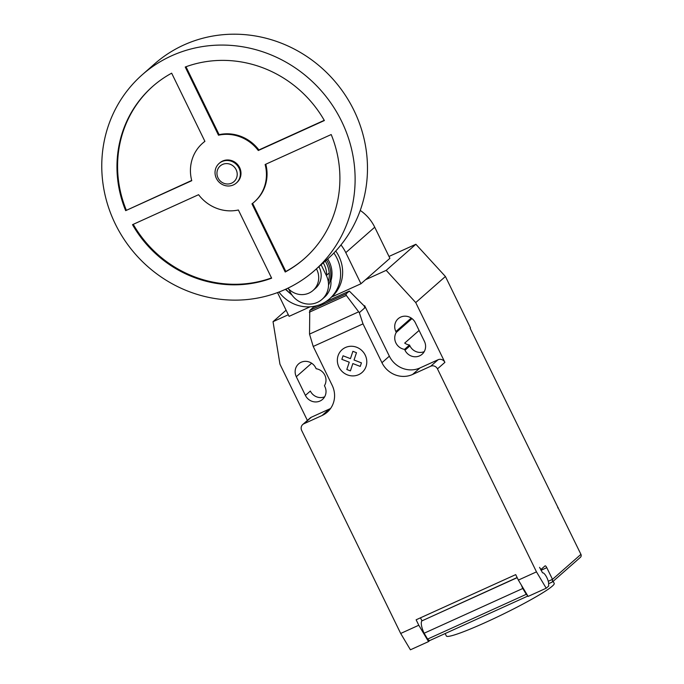 <?xml version="1.0" encoding="UTF-8"?>
<svg xmlns="http://www.w3.org/2000/svg" width="684" height="684" viewBox="0 0 684 684"><rect width="100%" height="100%" fill="white"/><g stroke="black" fill="none" stroke-linecap="round" stroke-linejoin="round"><path stroke-width="1.03" d="M219.085 163.459L219.709 162.92A13.039 12.372 48.7 0 1 239.631 167.58A13.039 12.372 48.7 0 1 236.921 182.5L236.305 183.047A13.039 12.372 48.7 0 1 216.383 178.387A13.039 12.372 48.7 0 1 219.085 163.459A13.039 12.372 48.7 0 1 239.015 168.119A13.039 12.372 48.7 0 1 236.305 183.047M236.134 169.692A10.431 9.901 48.7 0 1 231.637 183.141A10.431 9.901 48.7 0 1 218.025 177.9A10.431 9.901 48.7 0 1 222.522 164.459A10.431 9.901 48.7 0 1 236.134 169.692M142.349 74.667L154.712 63.792A130.396 123.727 48.7 0 1 353.961 110.406A130.396 123.727 48.7 0 1 326.892 259.672L314.529 270.539A130.396 123.727 48.7 0 1 115.28 223.924A130.396 123.727 48.7 0 1 142.349 74.667A130.396 123.727 48.7 0 1 341.598 121.273A130.396 123.727 48.7 0 1 314.529 270.539M265.794 164.211A39.116 37.116 48.7 0 1 254.884 201.438L254.268 201.985A39.116 37.116 -131.3 0 0 265.118 164.519L331.201 134.543A114.75 108.884 48.7 0 1 304.2 258.783A114.75 108.884 48.7 0 1 285.219 272.018L251.968 203.841A39.116 37.116 -131.3 0 0 254.268 201.985M252.61 203.353L285.835 271.48A114.75 108.884 -131.3 0 0 304.508 258.509M285.219 272.018L285.835 271.48M271.642 278.183A114.75 108.884 48.7 0 1 132.508 224.668L198.591 194.692A39.116 37.116 -131.3 0 0 238.383 209.997L271.642 278.183M133.243 224.335A114.75 108.884 -131.3 0 0 271.505 277.909M125.676 210.655A114.75 108.884 48.7 0 1 152.677 86.415A114.75 108.884 48.7 0 1 171.658 73.179L204.909 141.366A39.116 37.116 -131.3 0 0 202.609 143.221A39.116 37.116 -131.3 0 0 191.759 180.687L125.676 210.655L191.7 180.448M202.609 143.221L203.233 142.674A39.116 37.116 48.7 0 1 204.884 141.306M152.985 86.15A114.75 108.884 -131.3 0 0 126.292 210.116M218.487 135.201L185.236 67.023A114.75 108.884 48.7 0 1 324.37 120.538L258.287 150.514A39.116 37.116 -131.3 0 0 218.487 135.201L219.111 134.662A39.116 37.116 48.7 0 1 258.903 149.967L324.25 120.324M258.287 150.514L258.903 149.967M185.988 66.75L219.111 134.662M287.93 288.161A18.254 17.322 -131.3 0 0 313.024 290.469A18.254 17.322 -131.3 0 0 316.812 269.573A18.254 17.322 -131.3 0 0 316.444 268.855M318.915 266.683A18.254 17.322 48.7 0 1 319.283 267.401A18.254 17.322 48.7 0 1 315.495 288.297L313.024 290.469M288.725 289.016L290.136 291.914A20.862 19.793 48.7 0 0 322.019 299.378L324.49 297.198A20.862 19.793 -131.3 0 0 330.919 280.936A26.599 25.24 -131.3 0 0 329.243 261.724A26.599 25.24 -131.3 0 0 327.696 258.954M328.824 273.318L326.353 275.498A20.862 19.793 48.7 0 1 322.019 299.378M326.353 275.498L321.112 264.751M287.819 288.212A23.051 21.871 -131.3 0 0 288.896 289.366M326.687 275.199A23.051 21.871 -131.3 0 0 324.293 264.759A23.051 21.871 -131.3 0 0 323.258 262.861M285.852 289.135A25.53 24.222 -131.3 0 0 291.393 294.154M328.311 281.868A25.53 24.222 -131.3 0 0 326.644 263.614A25.53 24.222 -131.3 0 0 325.259 261.108M328.508 285.211A26.599 25.24 -131.3 0 0 328.063 262.759A26.599 25.24 -131.3 0 0 326.516 259.997M278.961 292.034A35.465 33.653 -131.3 0 0 329.577 298.831A35.465 33.653 -131.3 0 0 336.938 258.236A35.465 33.653 -131.3 0 0 333.852 253.029M329.577 298.831L331.603 297.044A35.465 33.653 -131.3 0 0 338.973 256.449A35.465 33.653 -131.3 0 0 335.733 251.037M340.974 244.932A41.408 39.296 48.7 0 1 345.796 252.644L360.964 283.749L331.569 297.087M360.964 283.749L389.897 258.313L374.729 227.208A41.408 39.296 -131.3 0 0 360.246 210.415M310.117 306.808L289.093 316.35L277.507 292.59M553.159 581.272L554.202 583.409A59.987 5.25 154 0 1 552.339 586.094A59.987 5.25 154 0 1 521.567 604.784A59.987 5.25 154 0 1 446.361 636L445.164 633.555M548.26 581.272L552.492 579.357L552.398 581.947L580.391 557.34A2.608 2.471 -131.3 0 0 580.93 554.356L552.492 579.357L546.798 567.677A2.608 0.795 65.6 0 0 545.105 565.848A2.608 0.795 65.6 0 0 545.037 565.89L541.335 569.148A2.608 0.795 -114.4 0 1 541.266 569.191A2.608 0.795 -114.4 0 1 539.573 567.352L542.549 572.824A6.78 2.061 -114.4 0 1 546.875 577.621A6.78 2.061 -114.4 0 1 548.636 583.589L548.688 586.034L546.208 588.214L536.478 571.867L518.369 580.083L528.108 596.422L546.208 588.214M309.527 334.108L309.767 310.433L345.976 294.009L346.326 295.445L359.322 312.665L363.007 323.874L313.221 346.455L309.527 334.108L358.681 311.81M346.326 295.445L309.339 312.22M325.507 301.875L349.319 291.076L345.976 294.009M309.767 310.433L313.11 307.492L317.53 305.492M349.319 291.076L364.23 305.979L364.734 307.903L359.322 312.665M364.734 307.903L364.692 305.799L364.162 306.039M363.007 323.874L381.946 362.7L389.358 356.176L364.692 305.799M400.687 633.461L410.426 649.8L428.526 641.592L418.788 625.244L400.687 633.461L301.678 430.467A5.215 4.95 48.7 0 1 303.927 423.747L322.036 415.53A23.47 22.273 -131.3 0 0 327.277 412.144A23.47 22.273 -131.3 0 0 332.15 385.28L313.221 346.455M418.788 625.244L416.128 619.789L515.71 574.628L518.369 580.083M381.946 362.7A23.47 22.273 -131.3 0 0 412.563 374.473L430.663 366.256A5.215 4.95 48.7 0 1 437.469 368.873L536.478 571.867M517.189 577.664L421.968 620.858L517.13 577.535M420.472 617.823L421.96 620.867M421.968 620.858A11.474 3.48 65.6 0 0 424.123 633.23L427.611 639.078L526.278 594.319L522.798 588.471L424.123 633.23M522.798 588.471A11.474 3.48 -114.4 0 1 521.422 585.196M427.611 639.078A7.823 2.377 65.6 0 0 430.031 640.412L527.877 596.038M527.509 595.422A7.823 2.377 -114.4 0 1 526.278 594.319M429.791 640.481L428.526 641.592M552.398 581.947L548.636 583.691L552.133 582.118M364.76 305.739L364.23 305.979M389.358 356.176A23.47 22.273 -131.3 0 0 419.976 367.949L438.085 359.741A5.215 4.95 48.7 0 1 444.891 362.358L437.469 368.873M365.555 279.713L386.195 270.351L415.735 302.576L444.891 362.358M307.381 420.429L279.944 364.17L273.036 321.677L288.315 314.751M302.764 424.499L310.185 417.975A5.215 4.95 48.7 0 1 311.348 417.223L329.449 409.006A23.47 22.273 -131.3 0 0 330.603 408.442M396.284 332.407A11.218 10.645 -131.3 0 0 404.56 349.37L404.979 350.234A11.218 10.645 -131.3 0 0 422.113 354.235A11.218 10.645 -131.3 0 0 424.439 341.401L415.333 322.72A11.218 10.645 -131.3 0 0 398.199 318.71A11.218 10.645 -131.3 0 0 395.865 331.552L396.284 332.407L411.99 318.599M324.447 385.708A11.218 10.645 -131.3 0 0 316.17 368.744L315.752 367.889A11.218 10.645 -131.3 0 0 298.617 363.879A11.218 10.645 -131.3 0 0 296.292 376.713L305.397 395.395A11.218 10.645 -131.3 0 0 322.532 399.405A11.218 10.645 -131.3 0 0 324.866 386.571L324.447 385.708M580.93 554.356L470.096 328.192L470.464 327.858L445.412 276.49L415.872 244.265L388.991 256.457M404.56 349.37L409.511 345.027A11.218 10.645 48.7 0 1 404.697 343.094L419.095 330.44M415.735 302.576L445.412 276.49M424.225 351.653A11.218 10.645 48.7 0 1 409.93 345.882L409.511 345.027M557.725 507.853L558.153 507.656M324.643 396.814A11.218 10.645 48.7 0 1 310.348 391.051L305.397 395.395M273.036 321.677L286.1 310.203M386.195 270.351L415.872 244.265M361.434 362.871L360.254 366.419L352.85 363.572L350.413 370.882L346.814 369.497L349.259 362.187L341.855 359.339L343.052 355.791L350.447 358.638L352.893 351.319L356.484 352.705L354.038 360.015L361.434 362.871M365.213 355.116A15.151 14.373 -131.3 0 0 339.76 352.311A15.151 14.373 -131.3 0 0 351.225 375.815A15.151 14.373 -131.3 0 0 365.213 355.116M374.729 227.208L345.796 252.644M541.01 570.302L546.798 567.677M422.344 620.533L421.891 620.739M311.348 417.223L303.927 423.747M438.085 359.741L430.663 366.256M419.976 367.949L412.563 374.473M329.449 409.006L322.036 415.53M296.292 376.713L311.647 363.221M404.979 350.234L409.93 345.882M395.865 331.552L411.229 318.051M292.111 295.197L285.408 289.341"/></g></svg>
